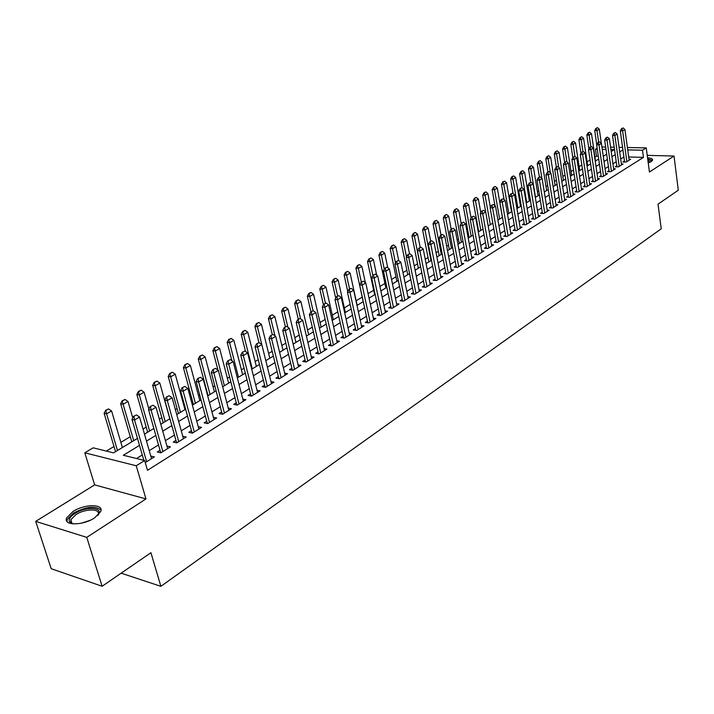 <?xml version="1.0" encoding="UTF-8"?>
<svg xmlns="http://www.w3.org/2000/svg" width="714" height="714" viewBox="0 0 714 714"><rect width="100%" height="100%" fill="white"/><g stroke="black" fill="none" stroke-linecap="round" stroke-linejoin="round"><path stroke-width="1.07" d="M648.241 162.988L651.177 161.623L652.605 160.141C652.846 158.829 651.168 158.062 647.553 157.821M72.998 511.492L66.652 517.918C62.903 525.745 82.913 525.799 94.578 517.9L100.701 511.599C104.262 503.781 84.645 503.781 72.998 511.492M598.296 156.214L596.493 156.17L595.476 149.19L597.136 148.209M627.401 147.503L646.241 147.887L649.428 172.003L674.025 156.027L678.3 190.219L658.013 204.159L661.244 228.801L160.882 586.328L150.922 552.716L102.12 586.265L51.203 568.71L35.7 521.372L86.769 537.365L145.968 498.916L136.249 465.76L84.796 452.81L93.168 447.83L113.588 452.863L137.481 438.387M145.968 498.916L94.641 484.895L35.7 521.372M94.641 484.895L84.796 452.81M596.493 156.17L594.923 157.107M590.059 160.034L587.078 161.828M581.839 164.979L579.116 166.621M573.503 170.003L571.03 171.485M565.024 175.1L562.819 176.429M556.411 180.276L554.483 181.436M547.665 185.542L546.023 186.532M538.784 190.888L537.428 191.7M529.752 196.323L528.699 196.957M520.568 201.848L519.837 202.294M468.295 233.299L467.42 233.826M458.477 239.208L457.147 240.011M448.499 245.214L446.696 246.303M438.351 251.319L436.058 252.702M428.025 257.531L425.232 259.218M417.529 263.85L414.209 265.849M406.846 270.276L402.991 272.596M395.975 276.818L391.558 279.477M384.917 283.476L379.919 286.475M373.663 290.25L368.067 293.615M362.203 297.14L356.143 300.781M350.146 304.396L344.327 307.895M337.767 311.839L332.296 315.133M325.156 319.435L320.033 322.514M312.304 327.164L307.538 330.029M299.193 335.053L294.811 337.686M285.823 343.095L281.843 345.496M272.186 351.306L268.625 353.448M258.281 359.678L255.139 361.561M244.081 368.21L241.394 369.825M229.596 376.93L227.382 378.259M214.807 385.828L213.084 386.872M199.706 394.913L198.492 395.645M192.048 399.519L191.031 400.135M184.283 404.195L183.605 404.606M177.081 408.524L175.367 409.559M161.801 417.726L159.365 419.189M146.2 427.106L143.005 429.034M130.269 436.691L120.862 442.359M113.999 446.482L106.368 451.078M674.025 156.027L647.232 155.375M102.12 586.265L86.769 537.365M624.464 161.025L622.911 161.989L626.133 162.078L630.685 159.24L628.998 159.195M616.798 165.8L615.227 166.781L618.458 166.88L623.081 163.988L621.367 163.943M609.015 170.646L607.418 171.637L610.675 171.744L615.361 168.816L613.629 168.763M601.108 175.564L599.501 176.572L602.759 176.688L607.525 173.716L605.767 173.654M593.093 180.562L591.46 181.579L594.726 181.704L599.564 178.687L597.788 178.625M584.944 185.64L583.293 186.666L586.578 186.8L591.487 183.739L589.684 183.668M576.671 190.79L575.002 191.834L578.295 191.977L583.276 188.862L581.446 188.791M568.264 196.029L566.577 197.082L569.879 197.234L574.948 194.074L573.092 193.985M559.731 201.339L558.018 202.41L561.338 202.58L566.479 199.367L564.596 199.268M551.065 206.739L549.334 207.819L552.654 207.997L557.884 204.739L555.974 204.632M542.256 212.228L540.498 213.316L543.836 213.513L549.146 210.193L547.21 210.086M533.304 217.806L531.528 218.912L534.875 219.118L540.266 215.744L538.302 215.628M524.201 223.473L522.407 224.589L525.763 224.803L531.243 221.376L529.252 221.26M514.955 229.23L513.134 230.363L516.499 230.595L522.077 227.114L520.051 226.981M505.557 235.084L503.709 236.236L507.092 236.477L512.759 232.934L510.697 232.791M495.998 241.037L494.133 242.198L497.515 242.457L503.281 238.86L501.192 238.708M486.279 247.089L484.387 248.267L487.787 248.543L493.642 244.875L491.527 244.715M476.399 253.247L474.48 254.443L477.889 254.728L483.842 250.998L481.691 250.828M466.349 259.512L464.403 260.717L467.822 261.021L473.882 257.227L471.695 257.04M456.121 265.876L454.149 267.107L457.576 267.42L463.743 263.564L461.521 263.368M445.714 272.355L443.715 273.605L447.151 273.926L453.426 270.008L451.168 269.794M435.129 278.951L433.103 280.209L436.549 280.557L442.93 276.568L440.636 276.345M424.357 285.662L422.304 286.939L425.749 287.305L432.256 283.244L429.917 283.003M413.388 292.49L411.309 293.793L414.763 294.168L421.385 290.036L419.002 289.777M402.223 299.452L400.108 300.764L403.58 301.156L410.318 296.953L407.89 296.676M390.853 306.529L388.711 307.859L392.191 308.278L399.046 303.994L396.582 303.709M379.277 313.741L377.099 315.097L380.589 315.526L387.577 311.161L385.06 310.858M367.487 321.086L365.273 322.46L368.772 322.915L375.885 318.462L373.333 318.141M355.474 328.565L353.234 329.957L356.732 330.439L363.979 325.905L361.382 325.557M343.229 336.187L340.953 337.606L344.46 338.097L351.85 333.483L349.2 333.117M330.752 343.961L328.449 345.397L331.965 345.915L339.489 341.212L336.785 340.819M318.042 351.877L315.695 353.341L319.22 353.876L326.896 349.084L324.138 348.664M305.083 359.954L302.7 361.436L306.226 361.998L314.053 357.107L311.242 356.67M291.865 368.183L289.447 369.691L292.972 370.271L300.96 365.291L298.086 364.827M278.389 376.581L275.925 378.108L279.46 378.723L287.599 373.636L284.672 373.136M264.635 385.141L262.145 386.693L265.679 387.336L273.98 382.142L270.99 381.615M250.605 393.878L248.07 395.458L251.614 396.118L260.083 390.826L257.031 390.272M236.298 402.794L233.719 404.401L237.262 405.088L245.911 399.688L242.787 399.09M221.688 411.898L219.064 413.522L222.616 414.245L231.434 408.729L228.248 408.096M206.774 421.18L204.106 422.84L207.658 423.589L216.663 417.958L213.397 417.288M191.539 430.667L188.835 432.354L192.378 433.139L201.58 427.383L198.242 426.669M175.992 440.359L173.234 442.073L176.777 442.885L186.184 437.013L182.757 436.245M160.097 450.248L157.294 451.998L160.837 452.846L170.45 446.848L166.942 446.027M139.507 445.366L123.326 455.264L144.656 460.521L147.486 470.303L643.466 157.366L628.695 156.982M623.911 157.009L620.68 159.008M616.227 161.766L612.924 163.809M608.435 166.585L605.053 168.683M600.519 171.485L597.056 173.627M592.486 176.456L588.934 178.652M584.32 181.499L580.687 183.748M576.037 186.631L572.316 188.933M567.621 191.834L563.81 194.19M559.071 197.126L555.162 199.536M550.378 202.499L546.38 204.972M541.56 207.952L537.464 210.487M532.59 213.504L528.396 216.101M523.478 219.144L519.176 221.804M514.214 224.874L509.805 227.596M504.789 230.702L500.282 233.487M495.221 236.62L490.589 239.485M485.484 242.644L480.745 245.58M475.578 248.767L470.722 251.774M465.51 254.996L460.53 258.084M455.264 261.342L450.159 264.492M444.84 267.786L439.601 271.025M434.228 274.346L428.864 277.666M423.438 281.03L417.931 284.431M412.442 287.822L406.801 291.312M401.259 294.748L395.467 298.327M389.862 301.799L383.927 305.467M378.259 308.975L372.172 312.741M366.443 316.284L360.195 320.149M354.403 323.728L347.995 327.699M342.14 331.323L335.562 335.384M329.636 339.052L322.88 343.229M316.891 346.933L309.965 351.226M303.905 354.974L296.783 359.374M290.652 363.167L283.351 367.683M277.148 371.521L269.642 376.162M263.368 380.044L255.657 384.819M249.302 388.746L241.386 393.646M234.96 397.618L226.82 402.651M220.314 406.685L211.951 411.853M205.355 415.932L196.769 421.242M190.094 425.374L181.258 430.837M174.502 435.022L165.416 440.636M158.57 444.876L149.226 450.65M142.291 454.943L136.517 458.513M145.254 462.592L154.367 456.889L150.788 456.059M121.157 573.181L160.882 586.328M646.241 147.887L642.511 150.217L627.722 149.895M643.466 157.366L642.511 150.217M144.656 460.521L136.249 465.76M601.929 146.986L605.642 147.057M610.568 147.155L614.183 147.236M619.056 147.334L622.581 147.405M611.175 151.475L614.263 149.601L610.898 149.529M605.981 149.422L602.268 149.342M597.288 149.235L595.476 149.19M144.478 434.148L153.894 428.445M160.793 424.268L169.95 418.725M176.76 414.593L185.658 409.202M192.387 405.133L201.045 399.885M207.685 395.868L216.11 390.763M222.67 386.792L230.863 381.829M237.343 377.902L245.321 373.074M251.721 369.192L259.477 364.497M265.804 360.659L273.364 356.09M279.611 352.305L286.966 347.843M293.142 344.103L300.308 339.766M306.404 336.071L313.384 331.84M319.417 328.19L326.218 324.076M332.18 320.461L338.802 316.445M344.701 312.875L351.154 308.966M356.982 305.44L363.274 301.629M369.04 298.14L375.162 294.427M380.865 290.973L386.845 287.349M392.486 283.931L398.305 280.406M403.892 277.023L409.568 273.587M415.093 270.24L420.626 266.884M426.088 263.582L431.488 260.307M436.897 257.031L442.162 253.845M447.508 250.605L452.649 247.49M457.942 244.286L462.958 241.252M468.197 238.074L473.087 235.111M478.282 231.97L483.048 229.078M490.348 207.355L487.912 193.556L485.065 195.208L482.7 195.092L488.197 225.963L492.839 223.152M497.926 220.064L502.469 217.315M507.511 214.262L511.938 211.576M516.936 208.559L521.256 205.935M526.2 202.946L530.422 200.384M535.321 197.421L539.436 194.922M544.291 191.986L548.307 189.549M553.118 186.64L557.045 184.257M561.802 181.374L565.64 179.053M570.361 176.197L574.101 173.93M578.777 171.092L582.428 168.888M587.069 166.076L590.63 163.917M595.226 161.132L598.707 159.026M603.259 156.268L606.659 154.206M622.929 149.94L619.698 151.912M615.227 154.643L611.916 156.669M607.409 159.418L604.017 161.498M599.474 164.274L595.994 166.398M591.415 169.2L587.854 171.378M583.222 174.198L579.581 176.429M574.913 179.276L571.182 181.561M566.47 184.444L562.65 186.773M557.893 189.683L553.984 192.075M549.182 195.002L545.175 197.457M540.328 200.42L536.223 202.928M531.332 205.918L527.128 208.488M522.193 211.505L517.873 214.138M512.893 217.181L508.475 219.885M503.45 222.955L498.916 225.722M493.838 228.828L489.197 231.666M484.074 234.799L479.317 237.7M474.141 240.868L469.259 243.849M464.029 247.044L459.031 250.096M453.747 253.327L448.624 256.46M443.287 259.717L438.039 262.93M432.639 266.224L427.258 269.517M421.804 272.846L416.289 276.22M410.782 279.585L405.115 283.047M399.554 286.448L393.744 290M388.113 293.436L382.16 297.078M376.474 300.558L370.361 304.289M364.604 307.805L358.339 311.634M352.52 315.195L346.085 319.122M340.212 322.719L333.608 326.753M327.655 330.386L320.881 334.527M314.865 338.204L307.904 342.461M301.826 346.174L294.677 350.538M288.518 354.305L281.182 358.785M274.952 362.596L267.42 367.201M261.119 371.048L253.381 375.778M246.999 379.678L239.047 384.543M232.585 388.487L224.419 393.476M217.877 397.475L209.488 402.607M202.865 406.65L194.235 411.924M187.532 416.021L178.661 421.447M171.869 425.598L162.747 431.167M155.866 435.379L146.486 441.109M151.573 458.638L150.824 456.032M136.49 414.968L133.563 416.351L136.49 414.968L139.551 417.03L151.538 458.665M146.629 461.726L134.544 419.993L131.983 419.43L133.563 416.351M143.853 460.325L131.983 419.43M139.551 417.03L134.544 419.993L133.982 416.449M122.389 447.526L111.58 410.961L106.582 413.843L117.48 450.507M106.065 410.38L108.564 408.943L105.654 410.291L106.582 413.843L104.119 413.308L115.543 451.676M111.58 410.961L108.564 408.943M105.654 410.291L104.119 413.308M72.926 523.88L69.553 521.818C68.428 519.346 70.213 516.552 74.916 513.455C86.483 505.735 105.074 507.431 97.595 515.651M97.729 515.49L98.104 514.714C100.96 508.43 85.216 508.413 75.898 514.615L70.838 519.765L70.945 522.371L72.73 523.826M101.013 510.108C95.498 505.548 86.34 506.521 73.551 513.045L67.25 519.444L66.955 521.434M652.516 160.347L647.705 158.945M647.768 159.463C650.543 159.793 651.659 160.525 651.106 161.667M650.641 161.944L647.901 160.427M152.983 405.24L150.11 406.596L152.983 405.24L156 407.283L167.665 448.588M162.863 451.587L151.1 410.184L148.539 409.64L150.11 406.596M160.73 452.819L148.539 409.64M156 407.283L151.1 410.184L150.538 406.685M169.129 395.726L166.3 397.046L169.129 395.726L172.092 397.752L183.444 438.726M178.741 441.663L167.299 400.59L164.738 400.072L166.3 397.046M176.599 442.841L164.738 400.072M172.092 397.752L167.299 400.59L166.728 397.136M184.926 386.408L182.15 387.711L184.926 386.408L187.844 388.416L198.894 429.069M194.288 431.943L183.15 391.192L180.588 390.701L182.15 387.711M192.137 433.086L180.588 390.701M187.844 388.416L183.15 391.192L182.579 387.791M200.384 377.287L197.662 378.563L200.384 377.287L203.267 379.286L214.022 419.618M209.514 422.429L198.67 381.999L196.109 381.526L197.662 378.563M207.346 423.527L196.109 381.526M203.267 379.286L198.67 381.999L198.09 378.643M132.768 417.886L128.011 401.473L123.12 404.294L133.723 440.663M122.585 400.875L125.039 399.465L122.174 400.786L123.12 404.294L120.657 403.776L131.778 441.841M128.011 401.473L125.039 399.465M122.174 400.786L120.657 403.776M148.878 408.988L144.094 392.182L139.301 394.949L149.628 431.033M138.766 391.567L141.158 390.192L138.355 391.486L139.301 394.949L136.838 394.449L147.673 432.22M144.094 392.182L141.158 390.192M138.355 391.486L136.838 394.449M169.816 418.806L159.838 383.088L155.143 385.792L165.202 421.599M154.599 382.454L156.946 381.106L154.188 382.383L155.143 385.792L152.68 385.319L163.229 422.795M159.838 383.088L156.946 381.106M154.188 382.383L152.68 385.319M184.98 409.622L175.251 374.181L170.664 376.831L180.463 412.353M170.11 373.538L172.413 372.217L169.7 373.458L170.664 376.831L168.192 376.376L178.473 413.558M175.251 374.181L172.413 372.217M169.7 373.458L168.192 376.376M215.521 368.353L212.843 369.611L215.521 368.353L218.359 370.343L228.837 410.354M224.428 413.111L213.87 373.003L211.299 372.547L212.843 369.611M222.241 414.174L211.299 372.547M218.359 370.343L213.87 373.003L213.272 369.682M199.831 400.625L190.361 365.452L185.863 368.049L195.404 403.303M185.301 364.8L187.55 363.506L184.89 364.729L185.863 368.049L183.391 367.612L193.405 404.517M190.361 365.452L187.55 363.506M184.89 364.729L183.391 367.612M230.354 359.606L227.721 360.838L230.354 359.606L233.148 361.579L243.349 401.286M239.029 403.99L228.748 364.185L226.177 363.756L227.721 360.838M236.834 405.008L226.177 363.756M233.148 361.579L228.748 364.185L228.15 360.909M214.387 391.808L205.159 356.902L200.75 359.454L210.05 394.431M200.188 356.232L202.392 354.965L199.768 356.17L200.75 359.454L198.278 359.035L208.042 395.654M205.159 356.902L202.392 354.965M199.768 356.17L198.278 359.035M244.875 351.038L242.287 352.252L244.875 351.038L247.633 353.002L257.567 392.397M253.336 395.047L243.322 355.554L240.761 355.144L242.287 352.252M251.132 396.029L240.761 355.144M247.633 353.002L243.322 355.554L242.715 352.314M228.65 383.168L219.653 348.53L215.333 351.02L224.401 385.738M214.762 347.852L216.931 346.602L214.352 347.78L215.333 351.02L212.87 350.628L217.957 370.057M219.653 348.53L216.931 346.602M214.352 347.78L212.87 350.628M259.102 342.649L256.558 343.836L259.102 342.649L261.824 344.594L271.507 383.695M267.357 386.283L257.593 347.093L255.041 346.701L256.558 343.836M265.135 387.238L255.041 346.701M269.803 358.241L261.458 324.379L257.388 326.726L261.815 344.585L257.593 347.093L256.986 343.898M242.644 374.689L233.871 340.319L229.631 342.765L238.476 377.215M229.06 339.623L231.175 338.409L228.65 339.561L229.631 342.765L227.168 342.381L231.871 360.686M233.871 340.319L231.175 338.409M228.65 339.561L227.168 342.381M273.051 334.429L270.552 335.589L273.051 334.429L275.729 336.356L285.163 375.153M281.093 377.697L271.588 338.811L269.026 338.427L270.552 335.589M278.871 378.616L269.026 338.427M275.729 336.356L271.588 338.811L270.972 335.651M256.353 366.389L247.803 332.269L243.652 334.67L252.265 368.861M243.072 331.564L245.143 330.368L242.662 331.51L243.652 334.67L241.18 334.304L245.536 351.511M247.803 332.269L245.143 330.368M242.662 331.51L241.18 334.304M286.716 326.36L284.261 327.503L286.716 326.36L289.357 328.279L298.559 366.791M294.57 369.281L285.297 330.689L282.744 330.323L284.261 327.503M292.329 370.164L282.744 330.323M289.357 328.279L285.297 330.689L284.681 327.565M256.808 323.665L258.843 322.496L256.397 323.612L257.388 326.726L254.925 326.378L258.959 342.631M261.458 324.379L258.843 322.496M256.397 323.612L254.925 326.378M300.112 318.462L297.693 319.577L300.112 318.462L302.727 320.363L311.688 358.58M307.779 361.025L298.747 322.719L296.194 322.38L297.693 319.577M305.53 361.882L296.194 322.38M302.727 320.363L298.747 322.719L298.122 319.64M282.994 350.253L274.863 316.641L270.865 318.944L274.97 335.812M270.276 315.918L272.275 314.767L269.865 315.865L270.865 318.944L268.41 318.614L272.293 334.554M274.863 316.641L272.275 314.767M269.865 315.865L268.41 318.614M313.25 310.715L310.876 311.813L313.25 310.715L315.829 312.598L324.567 350.538M320.729 352.93L311.92 314.91L309.376 314.588L310.876 311.813M318.471 353.76L309.376 314.588M315.829 312.598L311.92 314.91L311.295 311.866M295.935 342.408L288.001 309.046L284.083 311.313L287.885 327.208M283.494 308.314L285.448 307.19L283.083 308.261L284.083 311.313L281.628 310.992L285.421 326.816M288.001 309.046L285.448 307.19M283.083 308.261L281.628 310.992M326.137 303.111L323.799 304.191L326.137 303.111L328.681 304.985L337.195 342.64M333.438 344.996L324.852 307.261L322.309 306.94L323.799 304.191M331.171 345.799L322.309 306.94M328.681 304.985L324.852 307.261L324.218 304.244M308.635 334.714L300.897 301.603L297.051 303.816L300.567 318.792M296.453 300.862L298.381 299.755L296.042 300.808L297.051 303.816L294.596 303.512L298.3 319.22M300.897 301.603L298.381 299.755M296.042 300.808L294.596 303.512M338.775 295.658L336.472 296.712L338.775 295.658L341.283 297.524L349.592 334.893M345.897 337.204L337.526 299.746L334.991 299.443L336.472 296.712M343.63 337.981L334.991 299.443M341.283 297.524L337.526 299.746L336.901 296.765M321.104 327.173L313.544 294.293L309.778 296.471L313.062 310.688M309.171 293.543L311.063 292.454L308.769 293.49L309.778 296.471L307.323 296.176L310.938 311.777M313.544 294.293L311.063 292.454M308.769 293.49L307.323 296.176M351.181 288.34L348.914 289.384L351.181 288.34L353.653 290.196L361.757 327.298M358.133 329.556L349.967 292.374L347.432 292.088L348.914 289.384M355.858 330.314L347.432 292.088M353.653 290.196L349.967 292.374L349.333 289.429M333.34 319.756L325.959 287.117L322.264 289.259L325.432 303.227M321.657 286.359L323.513 285.297L321.246 286.314L322.264 289.259L319.81 288.983L323.433 304.869M325.959 287.117L323.513 285.297M321.246 286.314L319.81 288.983M363.346 281.164L361.114 282.191L363.346 281.164L365.791 283.003L373.699 319.836M370.138 322.059L362.168 285.145L359.642 284.877L361.114 282.191M368.799 322.898L367.844 322.773L359.642 284.877M365.791 283.003L362.168 285.145L361.534 282.235M345.344 312.482L338.15 280.075L334.518 282.173L337.615 296.042M333.911 279.308L335.732 278.264L333.5 279.272L334.518 282.173L332.072 281.914L335.705 298.131M338.15 280.075L335.732 278.264M333.5 279.272L332.072 281.914M375.287 274.122L373.092 275.131L375.287 274.122L377.697 275.952L385.417 312.509M381.919 314.695L374.154 278.049L371.628 277.791L373.092 275.131M379.634 315.409L371.628 277.791M377.697 275.952L374.154 278.049L373.511 275.167M357.143 305.342L350.119 273.167L346.549 275.229L349.574 288.991M345.942 272.391L347.727 271.365L345.531 272.355L346.549 275.229L344.112 274.979L347.754 291.508M350.119 273.167L347.727 271.365M345.531 272.355L344.112 274.979M387.006 267.206L384.846 268.196L387.006 267.206L389.389 269.026L396.922 305.324M393.485 307.466L385.908 271.088L383.391 270.838L384.846 268.196M391.192 308.162L383.391 270.838M389.389 269.026L385.908 271.088L385.265 268.232M365.363 282.69L361.864 266.376L358.366 268.402L361.311 282.075M357.75 265.599L359.499 264.591L357.348 265.563L358.366 268.402L355.929 268.161L363.185 301.683M361.864 266.376L359.499 264.591M357.348 265.563L355.929 268.161M398.519 260.423L396.386 261.386L398.519 260.423L400.875 262.225L408.221 298.265M404.847 300.362L397.448 264.251L394.94 264.019L396.386 261.386M402.553 301.04L394.94 264.019M400.875 262.225L397.448 264.251L396.805 261.431M376.671 275.167L373.404 259.709L369.959 261.699L372.887 275.488M369.352 258.923L371.075 257.933L368.942 258.887L369.959 261.699L367.531 261.476L374.618 294.757M373.404 259.709L371.075 257.933M368.942 258.887L367.531 261.476M409.818 253.756L407.721 254.711L409.818 253.756L412.148 255.541L419.314 291.33M416.003 293.392L408.783 257.531L406.275 257.317L407.721 254.711M413.701 294.052L406.275 257.317M412.148 255.541L408.783 257.531L408.14 254.746M387.773 267.786L384.739 253.167L381.356 255.112L384.293 269.196M380.74 252.372L382.436 251.399L380.339 252.337L381.356 255.112L378.929 254.907L385.855 287.947M384.739 253.167L382.436 251.399M380.339 252.337L378.929 254.907M420.921 247.205L418.85 248.142L420.921 247.205L423.215 248.99L430.212 284.52M426.963 286.546L419.912 250.944L417.413 250.73L418.85 248.142M424.66 287.189L417.413 250.73M423.215 248.99L419.912 250.944L419.27 248.177M398.698 260.556L395.868 246.732L392.548 248.651L395.502 263.002M391.932 245.937L393.592 244.982L391.531 245.902L392.548 248.651L390.13 248.445L396.895 281.262M395.868 246.732L393.592 244.982M391.531 245.902L390.13 248.445M431.818 240.779L429.783 241.698L431.818 240.779L434.094 242.546L440.922 277.826M437.727 279.817L430.845 244.465L428.355 244.268L429.783 241.698M435.424 280.441L428.355 244.268M434.094 242.546L430.845 244.465L430.194 241.734M409.488 253.72L406.81 240.413L403.553 242.296L406.498 256.915M402.928 239.609L404.561 238.672L402.526 239.574L403.553 242.296L401.134 242.108L407.739 274.694M406.81 240.413L404.561 238.672M402.526 239.574L401.134 242.108M442.528 234.46L440.52 235.37L442.528 234.46L444.777 236.218L451.444 271.249M448.303 273.212L441.591 238.101L439.101 237.914L440.52 235.37M446 273.819L439.101 237.914M444.777 236.218L441.591 238.101L440.94 235.397M420.171 247.374L417.565 234.201L414.361 236.057L420.501 266.965M413.736 233.398L415.343 232.469L413.335 233.362L414.361 236.057L411.951 235.87L418.404 268.232M417.565 234.201L415.343 232.469M413.335 233.362L411.951 235.87M453.06 228.248L451.078 229.149L453.06 228.248L455.273 229.997L461.779 264.787M458.7 266.715L452.14 231.854L449.659 231.675L451.078 229.149M456.389 267.313L449.659 231.675M455.273 229.997L452.14 231.854L451.489 229.176M430.676 241.171L428.132 228.096L424.982 229.917L430.979 260.619M424.357 227.284L425.937 226.374L423.955 227.257L424.982 229.917L422.572 229.747L428.882 261.886M428.132 228.096L425.937 226.374M423.955 227.257L422.572 229.747M463.395 222.152L461.449 223.036L463.395 222.152L465.59 223.884L471.945 258.432M468.919 260.333L462.511 225.704L460.039 225.544L461.449 223.036M466.608 260.913L460.039 225.544M465.59 223.884L462.511 225.704L461.86 223.063M441.002 235.084L438.521 222.099L435.424 223.884L441.279 254.371M434.79 221.278L436.343 220.385L434.398 221.251L435.424 223.884L433.023 223.723L439.181 255.648M438.521 222.099L436.343 220.385M434.398 221.251L433.023 223.723M473.56 216.155L471.642 217.02L473.56 216.155L475.729 217.877L481.941 252.194M478.96 254.05L472.704 219.671L470.24 219.51L471.642 217.02M476.649 254.621L470.24 219.51M475.729 217.877L472.704 219.671L472.052 217.047M451.159 229.096L448.731 216.199L445.688 217.957L451.418 248.24M445.054 215.378L446.58 214.495L444.661 215.351L445.688 217.957L443.296 217.806L449.311 249.516M448.731 216.199L446.58 214.495M444.661 215.351L443.296 217.806M483.556 210.264L481.655 211.112L483.556 210.264L485.699 211.978L491.759 246.053M488.831 247.883L482.726 213.736L480.263 213.584L481.655 211.112M486.52 248.436L480.263 213.584M485.699 211.978L482.726 213.736L482.066 211.139M461.199 223.482L458.772 210.398L455.773 212.129L461.378 242.207M455.148 209.568L456.648 208.711L454.756 209.55L455.773 212.129L453.39 211.987L459.272 243.474M458.772 210.398L456.648 208.711M454.756 209.55L453.39 211.987M493.383 204.463L491.509 205.311L493.383 204.463L495.498 206.167L501.424 240.02M498.542 241.814L492.571 207.899L490.116 207.765L491.509 205.311M496.23 242.358L490.116 207.765M495.498 206.167L492.571 207.899L491.919 205.329M471.079 218.02L468.643 204.695L465.698 206.391L471.178 236.272M465.073 203.865L466.545 203.017L464.68 203.838L465.698 206.391L463.324 206.257L469.071 237.539M468.643 204.695L466.545 203.017M464.68 203.838L463.324 206.257M503.04 198.769L501.192 199.599L503.04 198.769L505.128 200.455L510.921 234.076M508.091 235.852L502.254 202.16L499.809 202.035L501.192 199.599M505.78 236.379L499.809 202.035M505.128 200.455L502.254 202.16L501.603 199.617M480.79 212.647L478.362 199.081L475.462 200.75L480.817 230.435M474.837 198.251L476.283 197.412L474.435 198.224L475.462 200.75L473.087 200.625L478.71 231.702M478.362 199.081L476.283 197.412M474.435 198.224L473.087 200.625M512.536 193.164L510.715 193.976L512.536 193.164L514.607 194.842L520.265 228.239M517.48 229.979L511.786 196.52L509.341 196.404L510.715 193.976M515.169 230.506L509.341 196.404M514.607 194.842L511.786 196.52L511.126 194.003M484.431 192.726L485.859 191.905L484.038 192.709L485.065 195.208L490.295 224.687M487.912 193.556L485.859 191.905M484.038 192.709L482.7 195.092M521.88 187.657L520.087 188.46L521.88 187.657L523.933 189.326L529.458 222.5M526.718 224.214L521.149 190.968L518.721 190.861L520.087 188.46M524.415 224.723L518.721 190.861M523.933 189.326L521.149 190.968L520.488 188.478M502.397 217.359L497.319 188.13L494.507 189.745L499.621 219.037M493.883 187.291L495.284 186.488L493.49 187.273L494.507 189.745L492.151 189.638L494.972 205.748M497.319 188.13L495.284 186.488M493.49 187.273L492.151 189.638M531.073 182.231L529.306 183.025L531.073 182.231L533.099 183.891L538.499 216.842M535.803 218.529L530.368 185.515L527.941 185.408L529.306 183.025M533.501 219.028L527.941 185.408M533.099 183.891L530.368 185.515L529.708 183.043M511.527 211.826L506.565 182.784L503.807 184.382L508.805 213.477M503.174 181.945L504.557 181.151L502.781 181.927L503.807 184.382L501.451 184.283L504.102 199.625M506.565 182.784L504.557 181.151M502.781 181.927L501.451 184.283M540.123 176.893L538.374 177.679L540.123 176.893L542.122 178.545L547.406 211.282M544.746 212.942L539.427 180.142L537.017 180.044L538.374 177.679M542.444 213.432L537.017 180.044M542.122 178.545L539.427 180.142L538.775 177.688M520.524 206.382L515.669 177.527L512.955 179.098L517.837 208.006M512.322 176.688L513.678 175.903L511.929 176.67L512.955 179.098L510.608 179.009L513.08 193.61M515.669 177.527L513.678 175.903M511.929 176.67L510.608 179.009M549.021 171.646L547.29 172.413L549.021 171.646L551.003 173.288L556.161 205.81M553.546 207.444L548.352 174.859L545.942 174.769L547.29 172.413M551.253 207.926L545.942 174.769M551.003 173.288L548.352 174.859L547.692 172.431M529.377 201.018L524.629 172.351L521.952 173.895L526.736 202.615M521.318 171.503L522.657 170.735L520.925 171.494L521.952 173.895L519.614 173.814L521.934 187.693M524.629 172.351L522.657 170.735M520.925 171.494L519.614 173.814M557.777 166.487L556.072 167.237L557.777 166.487L559.731 168.111L564.783 200.429M562.204 202.035L557.125 169.655L554.733 169.575L556.072 167.237M559.919 202.499L554.733 169.575M559.731 168.111L557.125 169.655L556.474 167.255M538.088 195.743L533.447 167.263L530.814 168.781L535.491 197.314M530.181 166.407L531.493 165.657L529.788 166.398L530.814 168.781L528.476 168.7L530.707 182.213M533.447 167.263L531.493 165.657M529.788 166.398L528.476 168.7M566.389 161.4L564.712 162.149L566.389 161.4L568.335 163.015L573.262 195.118M570.736 196.707L565.765 164.541L563.373 164.47L564.712 162.149M568.442 197.171L563.373 164.47M568.335 163.015L565.765 164.541L565.113 162.158M546.665 190.549L542.122 162.248L539.534 163.738L541.89 178.357M538.9 161.391L540.195 160.65L538.517 161.382L539.534 163.738L537.214 163.667L539.382 177.081M542.122 162.248L540.195 160.65M538.517 161.382L537.214 163.667M574.877 156.393L573.217 157.134L574.877 156.393L576.796 158.008L581.615 189.906M579.125 191.459L574.27 159.499L571.887 159.436L573.217 157.134M576.841 191.914L571.887 159.436M576.796 158.008L574.27 159.499L573.61 157.142M555.117 185.426L550.673 157.303L548.12 158.785L550.342 172.743M547.486 156.455L548.763 155.723L547.102 156.446L548.12 158.785L545.799 158.713L547.924 172.038M550.673 157.303L548.763 155.723M547.102 156.446L545.799 158.713M583.231 151.466L581.589 152.198L583.231 151.466L585.132 153.073L589.844 184.765M587.39 186.3L582.642 154.545L580.268 154.483L581.589 152.198M585.105 186.747L580.268 154.483M585.132 153.073L582.642 154.545L581.981 152.207M563.435 180.392L559.089 152.448L556.572 153.894L558.66 167.219M555.938 151.591L557.197 150.868L555.554 151.582L556.572 153.894L554.269 153.84L556.34 167.076M559.089 152.448L557.197 150.868M555.554 151.582L554.269 153.84M591.451 146.62L589.835 147.334L591.451 146.62L593.334 148.209L597.939 179.705M595.53 181.213L590.889 149.663L588.514 149.61L589.835 147.334M593.254 181.651L588.514 149.61M593.334 148.209L590.889 149.663L590.228 147.343M571.628 175.421L567.38 147.655L564.899 149.083L566.862 161.783M564.265 146.798L565.506 146.084L563.881 146.789L564.899 149.083L562.596 149.039L564.64 162.265M567.38 147.655L565.506 146.084M563.881 146.789L562.596 149.039M599.555 141.845L597.948 142.55L599.555 141.845L601.411 143.425L605.918 174.716M603.535 176.206L599.001 144.853L596.645 144.808L597.948 142.55M601.268 176.635L596.645 144.808M601.411 143.425L599.001 144.853L598.341 142.55M579.706 170.539L575.538 142.943L573.101 144.344L574.94 156.446M572.467 142.086L573.69 141.381L572.084 142.077L573.101 144.344L570.807 144.299L572.851 157.758M575.538 142.943L573.69 141.381M572.084 142.077L570.807 144.299M607.525 137.142L605.945 137.838L607.525 137.142L609.372 138.712L613.772 169.807M611.434 171.271L606.998 140.114L604.642 140.078L605.945 137.838M609.167 171.699L604.642 140.078M609.372 138.712L606.998 140.114L606.338 137.838M587.658 165.719L583.579 138.293L581.178 139.685L582.936 151.466M580.544 137.436L581.749 136.749L580.17 137.427L581.178 139.685L578.893 139.641L580.937 153.314M583.579 138.293L581.749 136.749M580.17 137.427L578.893 139.641M615.379 132.509L613.817 133.188L615.379 132.509L617.208 134.071L621.519 164.97M619.208 166.416L614.87 135.455L612.523 135.419L613.817 133.188M616.941 166.835L612.523 135.419M617.208 134.071L614.87 135.455L614.21 133.197M595.485 160.971L591.504 133.723L589.139 135.089L590.853 146.736M588.506 132.858L589.693 132.179L588.122 132.858L589.139 135.089L586.854 135.053L588.907 148.94M591.504 133.723L589.693 132.179M588.122 132.858L586.854 135.053M623.117 127.94L621.573 128.618L623.117 127.94L624.928 129.493L629.141 160.204M626.865 161.632L622.626 130.858L620.288 130.832L621.573 128.618M624.607 162.042L620.288 130.832M624.928 129.493L622.626 130.858L621.965 128.618M601.349 143.371L599.305 129.207L596.975 130.555L598.653 142.131M596.342 128.35L597.511 127.681L595.967 128.341L596.975 130.555L594.708 130.528L596.752 144.621M599.305 129.207L597.511 127.681M595.967 128.341L594.708 130.528M81.601 523.139L90.196 520.274M161.605 452.373L160.641 452.14M177.474 442.448L176.51 442.234M193.012 432.738L192.048 432.532M208.229 423.232L207.265 423.027M223.134 413.924L222.17 413.727M237.726 404.802L236.762 404.615M252.033 395.859L251.069 395.681M266.045 387.104L265.081 386.934M279.781 378.518L278.817 378.358M293.249 370.102L292.285 369.95M306.449 361.855L305.494 361.703M319.399 353.76L318.444 353.617M332.099 345.826L331.144 345.683M344.567 338.034L343.613 337.901M356.795 330.395L355.84 330.27M70.945 522.371L69.553 521.818M71.998 523.433L70.838 519.765"/></g></svg>
